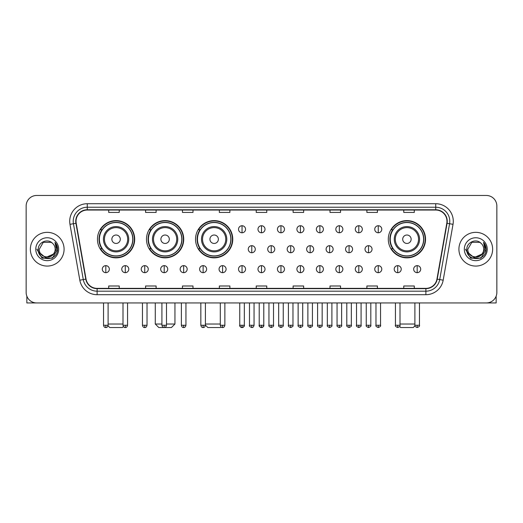 <?xml version="1.0" encoding="UTF-8"?>
<svg xmlns="http://www.w3.org/2000/svg" width="523" height="523" viewBox="0 0 523 523"><rect width="100%" height="100%" fill="white"/><g stroke="black" fill="none" stroke-linecap="round" stroke-linejoin="round"><path stroke-width="0.78" d="M388.308 239.227A18.619 18.619 0 0 0 406.927 257.846A18.619 18.619 0 0 0 425.545 239.227A18.619 18.619 0 0 0 406.927 220.614A18.619 18.619 0 0 0 388.308 239.227M195.53 239.227A18.619 18.619 0 0 0 214.149 257.846A18.619 18.619 0 0 0 232.768 239.227A18.619 18.619 0 0 0 214.149 220.614A18.619 18.619 0 0 0 195.53 239.227M146.492 239.227A18.619 18.619 0 0 0 165.111 257.846A18.619 18.619 0 0 0 183.73 239.227A18.619 18.619 0 0 0 165.111 220.614A18.619 18.619 0 0 0 146.492 239.227M97.455 239.227A18.619 18.619 0 0 0 116.073 257.846A18.619 18.619 0 0 0 134.692 239.227A18.619 18.619 0 0 0 116.073 220.614A18.619 18.619 0 0 0 97.455 239.227M101.92 248.713A17.037 17.037 0 0 1 101.92 229.747M150.957 248.713A17.037 17.037 0 0 1 150.957 229.747M199.995 248.713A17.037 17.037 0 0 1 199.995 229.747M392.773 248.713A17.037 17.037 0 0 1 392.773 229.747M26.15 205.997L26.15 292.409A10.538 10.538 0 0 0 36.688 302.948L486.312 302.948A10.538 10.538 0 0 0 496.85 292.409L496.85 205.997A10.538 10.538 0 0 0 486.312 195.465L36.688 195.465A10.538 10.538 0 0 0 26.15 205.997L26.15 292.409M30.367 249.203A16.86 16.86 0 0 0 47.227 266.07A16.86 16.86 0 0 0 64.087 249.203A16.86 16.86 0 0 0 47.227 232.343A16.86 16.86 0 0 0 30.367 249.203A16.86 16.86 0 0 0 47.227 266.07A16.86 16.86 0 0 0 64.087 249.203A16.86 16.86 0 0 0 47.227 232.343A16.86 16.86 0 0 0 30.367 249.203M458.913 249.203A16.86 16.86 0 0 0 475.773 266.07A16.86 16.86 0 0 0 492.633 249.203A16.86 16.86 0 0 0 475.773 232.343A16.86 16.86 0 0 0 458.913 249.203A16.86 16.86 0 0 0 475.773 266.07A16.86 16.86 0 0 0 492.633 249.203A16.86 16.86 0 0 0 475.773 232.343A16.86 16.86 0 0 0 458.913 249.203M76.031 221.281A11.238 11.238 0 0 1 87.269 210.037L435.731 210.037A11.238 11.238 0 0 1 446.799 223.229L436.953 279.086A11.238 11.238 0 0 1 425.879 288.369L97.121 288.369A11.238 11.238 0 0 1 86.047 279.086L76.201 223.229A11.238 11.238 0 0 1 76.031 221.281M75.75 221.281A11.519 11.519 0 0 0 75.927 223.282L85.772 279.132A11.519 11.519 0 0 0 97.121 288.65L425.879 288.65A11.519 11.519 0 0 0 437.228 279.132L447.073 223.282A11.519 11.519 0 0 0 435.731 209.756L87.269 209.756A11.519 11.519 0 0 0 75.75 221.281M69.977 224.328A17.566 17.566 0 0 1 87.269 203.715L435.731 203.715A17.566 17.566 0 0 1 453.023 224.328L443.177 280.184A17.566 17.566 0 0 1 425.879 294.697L97.121 294.697A17.566 17.566 0 0 1 79.823 280.184L69.977 224.328L73.436 223.72A14.049 14.049 0 0 1 87.269 207.232L435.731 207.232A14.049 14.049 0 0 1 449.564 223.72L439.719 279.57A14.049 14.049 0 0 1 425.879 291.18L97.121 291.18A14.049 14.049 0 0 1 83.281 279.57L73.436 223.72A14.049 14.049 0 0 1 73.22 221.281M486.312 195.465L36.688 195.465M36.688 302.948L486.312 302.948M496.85 292.409L496.85 205.997M437.228 279.132L439.719 279.57L449.564 223.72L453.023 224.328M256.231 210.037L256.231 212.416L266.769 212.416L266.769 210.037M219.346 210.037L219.346 212.416L229.885 212.416L229.885 210.037M182.462 210.037L182.462 212.416L193 212.416L193 210.037M145.584 210.037L145.584 212.416L156.122 212.416L156.122 210.037M108.699 210.037L108.699 212.416L119.237 212.416L119.237 210.037M293.115 210.037L293.115 212.416L303.654 212.416L303.654 210.037M330 210.037L330 212.416L340.538 212.416L340.538 210.037M366.878 210.037L366.878 212.416L377.416 212.416L377.416 210.037M403.763 210.037L403.763 212.416L414.301 212.416L414.301 210.037M266.769 288.369L266.769 285.996L256.231 285.996L256.231 288.369M229.885 288.369L229.885 285.996L219.346 285.996L219.346 288.369M193 288.369L193 285.996L182.462 285.996L182.462 288.369M156.122 288.369L156.122 285.996L145.584 285.996L145.584 288.369M119.237 288.369L119.237 285.996L108.699 285.996L108.699 288.369M303.654 288.369L303.654 285.996L293.115 285.996L293.115 288.369M340.538 288.369L340.538 285.996L330 285.996L330 288.369M377.416 288.369L377.416 285.996L366.878 285.996L366.878 288.369M414.301 288.369L414.301 285.996L403.763 285.996L403.763 288.369M55.163 249.203C55.654 259.447 38.8 259.447 39.29 249.203L43.259 242.332L51.195 242.332L52.424 243.208C47.554 238.102 38.172 242.306 38.264 249.203C37.368 261.461 57.242 261.781 57.563 249.798L57.582 249.203C57.55 246.601 56.687 244.313 54.98 242.345L56.347 249.203L53.307 254.309A7.937 7.937 0 0 0 55.163 249.203C55.654 259.447 38.8 259.447 39.29 249.203L43.259 242.332L51.195 242.332L52.424 243.208A7.937 7.937 0 0 1 55.163 249.203C55.654 259.447 38.8 259.447 39.29 249.203C38.872 256.362 49.097 260.003 53.307 254.309M53.817 253.884L45.534 257.636L38.512 251.779M35.773 249.203A11.454 11.454 0 0 0 47.227 260.657A11.454 11.454 0 0 0 58.681 249.203A11.454 11.454 0 0 0 47.227 237.756A11.454 11.454 0 0 0 35.773 249.203M54.98 242.345L57.576 249.504L57.092 246.072L57.576 249.504L57.092 246.072L57.576 249.504L55.059 242.43L57.576 249.504L55.059 242.43L57.582 249.203L52.405 258.172L42.049 258.172L36.872 249.203M55.059 242.43L57.576 249.51M26.85 296.195L26.85 302.948L67.598 302.948M123.395 326.542L122.395 327.535L109.752 327.535L108.032 325.816M108.104 324.025L122.997 324.025M120.29 239.227A4.217 4.217 0 0 0 116.073 235.017A4.217 4.217 0 0 0 111.857 239.227A4.217 4.217 0 0 0 116.073 243.443A4.217 4.217 0 0 0 120.29 239.227M128.723 239.227A12.644 12.644 0 0 0 116.073 226.583A12.644 12.644 0 0 0 103.43 239.227A12.644 12.644 0 0 0 116.073 251.877A12.644 12.644 0 0 0 128.723 239.227A12.644 12.644 0 0 1 116.073 251.877A12.644 12.644 0 0 1 103.43 239.227M132.757 239.227A16.684 16.684 0 0 0 116.073 222.543A16.684 16.684 0 0 0 99.39 239.227A16.684 16.684 0 0 0 116.073 255.917A16.684 16.684 0 0 0 132.757 239.227M134.339 239.227A18.266 18.266 0 0 1 100.462 248.713L102.155 248.713A16.841 16.841 0 0 0 127.22 251.857A16.841 16.841 0 0 0 127.22 226.603A16.841 16.841 0 0 0 102.155 229.747L100.462 229.747A18.266 18.266 0 0 1 134.339 239.227M166.484 324.025L174.95 324.025L171.433 327.535L158.789 327.535L155.279 324.025L161.914 324.025M169.328 239.227A4.217 4.217 0 0 0 165.111 235.017A4.217 4.217 0 0 0 160.894 239.227A4.217 4.217 0 0 0 165.111 243.443A4.217 4.217 0 0 0 169.328 239.227M177.755 239.227A12.644 12.644 0 0 0 165.111 226.583A12.644 12.644 0 0 0 152.468 239.227A12.644 12.644 0 0 0 165.111 251.877A12.644 12.644 0 0 0 177.755 239.227A12.644 12.644 0 0 1 165.111 251.877A12.644 12.644 0 0 1 152.468 239.227M181.795 239.227A16.684 16.684 0 0 0 165.111 222.543A16.684 16.684 0 0 0 148.427 239.227A16.684 16.684 0 0 0 165.111 255.917A16.684 16.684 0 0 0 181.795 239.227M183.377 239.227A18.266 18.266 0 0 1 149.5 248.713L151.193 248.713A16.841 16.841 0 0 0 176.258 251.857A16.841 16.841 0 0 0 176.258 226.603A16.841 16.841 0 0 0 151.193 229.747L149.5 229.747A18.266 18.266 0 0 1 183.377 239.227M221.052 326.953L220.471 327.535L207.827 327.535L205.402 325.116M205.402 324.025L220.294 324.025M218.366 239.227A4.217 4.217 0 0 0 214.149 235.017A4.217 4.217 0 0 0 209.932 239.227A4.217 4.217 0 0 0 214.149 243.443A4.217 4.217 0 0 0 218.366 239.227M226.792 239.227A12.644 12.644 0 0 0 214.149 226.583A12.644 12.644 0 0 0 201.505 239.227A12.644 12.644 0 0 0 214.149 251.877A12.644 12.644 0 0 0 226.792 239.227A12.644 12.644 0 0 1 214.149 251.877A12.644 12.644 0 0 1 201.505 239.227M230.833 239.227A16.684 16.684 0 0 0 214.149 222.543A16.684 16.684 0 0 0 197.465 239.227A16.684 16.684 0 0 0 214.149 255.917A16.684 16.684 0 0 0 230.833 239.227M232.415 239.227A18.266 18.266 0 0 1 198.537 248.713L200.231 248.713A16.841 16.841 0 0 0 225.295 251.857A16.841 16.841 0 0 0 225.295 226.603A16.841 16.841 0 0 0 200.231 229.747L198.537 229.747A18.266 18.266 0 0 1 232.415 239.227M414.968 325.816L413.248 327.535L400.605 327.535L399.605 326.542M400.003 324.025L414.896 324.025M411.143 239.227A4.217 4.217 0 0 0 406.927 235.017A4.217 4.217 0 0 0 402.71 239.227A4.217 4.217 0 0 0 406.927 243.443A4.217 4.217 0 0 0 411.143 239.227M419.57 239.227A12.644 12.644 0 0 0 406.927 226.583A12.644 12.644 0 0 0 394.277 239.227A12.644 12.644 0 0 0 406.927 251.877A12.644 12.644 0 0 0 419.57 239.227A12.644 12.644 0 0 1 406.927 251.877A12.644 12.644 0 0 1 394.277 239.227M423.61 239.227A16.684 16.684 0 0 0 406.927 222.543A16.684 16.684 0 0 0 390.243 239.227A16.684 16.684 0 0 0 406.927 255.917A16.684 16.684 0 0 0 423.61 239.227M425.192 239.227A18.266 18.266 0 0 1 391.315 248.713L393.008 248.713A16.841 16.841 0 0 0 418.067 251.857A16.841 16.841 0 0 0 418.067 226.603A16.841 16.841 0 0 0 393.008 229.747L391.315 229.747A18.266 18.266 0 0 1 425.192 239.227M242.038 225.74A3.511 3.511 0 0 0 238.527 229.251A3.511 3.511 0 0 0 242.038 232.768A3.511 3.511 0 0 0 245.555 229.251A3.511 3.511 0 0 0 242.038 225.74L242.038 232.768A3.511 3.511 0 0 0 245.555 229.251A3.511 3.511 0 0 0 242.038 225.74M261.5 225.74A3.511 3.511 0 0 0 257.989 229.251A3.511 3.511 0 0 0 261.5 232.768A3.511 3.511 0 0 0 265.011 229.251A3.511 3.511 0 0 0 261.5 225.74L261.5 232.768A3.511 3.511 0 0 0 265.011 229.251A3.511 3.511 0 0 0 261.5 225.74M280.962 225.74A3.511 3.511 0 0 0 277.445 229.251A3.511 3.511 0 0 0 280.962 232.768A3.511 3.511 0 0 0 284.473 229.251A3.511 3.511 0 0 0 280.962 225.74L280.962 232.768A3.511 3.511 0 0 0 284.473 229.251A3.511 3.511 0 0 0 280.962 225.74M300.418 225.74A3.511 3.511 0 0 0 296.907 229.251A3.511 3.511 0 0 0 300.418 232.768A3.511 3.511 0 0 0 303.935 229.251A3.511 3.511 0 0 0 300.418 225.74L300.418 232.768A3.511 3.511 0 0 0 303.935 229.251A3.511 3.511 0 0 0 300.418 225.74M319.88 225.74A3.511 3.511 0 0 0 316.369 229.251A3.511 3.511 0 0 0 319.88 232.768A3.511 3.511 0 0 0 323.391 229.251A3.511 3.511 0 0 0 319.88 225.74L319.88 232.768A3.511 3.511 0 0 0 323.391 229.251A3.511 3.511 0 0 0 319.88 225.74M339.342 225.74A3.511 3.511 0 0 0 335.831 229.251A3.511 3.511 0 0 0 339.342 232.768A3.511 3.511 0 0 0 342.853 229.251A3.511 3.511 0 0 0 339.342 225.74L339.342 232.768A3.511 3.511 0 0 0 342.853 229.251A3.511 3.511 0 0 0 339.342 225.74M358.804 225.74A3.511 3.511 0 0 0 355.287 229.251A3.511 3.511 0 0 0 358.804 232.768A3.511 3.511 0 0 0 362.315 229.251A3.511 3.511 0 0 0 358.804 225.74L358.804 232.768A3.511 3.511 0 0 0 362.315 229.251A3.511 3.511 0 0 0 358.804 225.74M378.26 225.74A3.511 3.511 0 0 0 374.749 229.251A3.511 3.511 0 0 0 378.26 232.768A3.511 3.511 0 0 0 381.777 229.251A3.511 3.511 0 0 0 378.26 225.74L378.26 232.768A3.511 3.511 0 0 0 381.777 229.251A3.511 3.511 0 0 0 378.26 225.74M251.772 245.692A3.511 3.511 0 0 0 248.255 249.203A3.511 3.511 0 0 0 251.772 252.72A3.511 3.511 0 0 0 255.283 249.203A3.511 3.511 0 0 0 251.772 245.692L251.772 252.72A3.511 3.511 0 0 0 255.283 249.203A3.511 3.511 0 0 0 251.772 245.692M271.228 245.692A3.511 3.511 0 0 0 267.717 249.203A3.511 3.511 0 0 0 271.228 252.72A3.511 3.511 0 0 0 274.745 249.203A3.511 3.511 0 0 0 271.228 245.692L271.228 252.72A3.511 3.511 0 0 0 274.745 249.203A3.511 3.511 0 0 0 271.228 245.692M290.69 245.692A3.511 3.511 0 0 0 287.179 249.203A3.511 3.511 0 0 0 290.69 252.72A3.511 3.511 0 0 0 294.201 249.203A3.511 3.511 0 0 0 290.69 245.692L290.69 252.72A3.511 3.511 0 0 0 294.201 249.203A3.511 3.511 0 0 0 290.69 245.692M310.152 245.692A3.511 3.511 0 0 0 306.635 249.203A3.511 3.511 0 0 0 310.152 252.72A3.511 3.511 0 0 0 313.663 249.203A3.511 3.511 0 0 0 310.152 245.692L310.152 252.72A3.511 3.511 0 0 0 313.663 249.203A3.511 3.511 0 0 0 310.152 245.692M329.614 245.692A3.511 3.511 0 0 0 326.097 249.203A3.511 3.511 0 0 0 329.614 252.72A3.511 3.511 0 0 0 333.125 249.203A3.511 3.511 0 0 0 329.614 245.692L329.614 252.72A3.511 3.511 0 0 0 333.125 249.203A3.511 3.511 0 0 0 329.614 245.692M349.07 245.692A3.511 3.511 0 0 0 345.559 249.203A3.511 3.511 0 0 0 349.07 252.72A3.511 3.511 0 0 0 352.587 249.203A3.511 3.511 0 0 0 349.07 245.692L349.07 252.72A3.511 3.511 0 0 0 352.587 249.203A3.511 3.511 0 0 0 349.07 245.692M368.532 245.692A3.511 3.511 0 0 0 365.021 249.203A3.511 3.511 0 0 0 368.532 252.72A3.511 3.511 0 0 0 372.043 249.203A3.511 3.511 0 0 0 368.532 245.692L368.532 252.72A3.511 3.511 0 0 0 372.043 249.203A3.511 3.511 0 0 0 368.532 245.692M105.816 265.645A3.511 3.511 0 0 0 102.305 269.155A3.511 3.511 0 0 0 105.816 272.673A3.511 3.511 0 0 0 109.333 269.155A3.511 3.511 0 0 0 105.816 265.645L105.816 272.673A3.511 3.511 0 0 0 109.333 269.155A3.511 3.511 0 0 0 105.816 265.645M125.278 265.645A3.511 3.511 0 0 0 121.767 269.155A3.511 3.511 0 0 0 125.278 272.673A3.511 3.511 0 0 0 128.789 269.155A3.511 3.511 0 0 0 125.278 265.645L125.278 272.673A3.511 3.511 0 0 0 128.789 269.155A3.511 3.511 0 0 0 125.278 265.645M144.74 265.645A3.511 3.511 0 0 0 141.223 269.155A3.511 3.511 0 0 0 144.74 272.673A3.511 3.511 0 0 0 148.251 269.155A3.511 3.511 0 0 0 144.74 265.645L144.74 272.673A3.511 3.511 0 0 0 148.251 269.155A3.511 3.511 0 0 0 144.74 265.645M164.196 265.645A3.511 3.511 0 0 0 160.685 269.155A3.511 3.511 0 0 0 164.196 272.673A3.511 3.511 0 0 0 167.713 269.155A3.511 3.511 0 0 0 164.196 265.645L164.196 272.673A3.511 3.511 0 0 0 167.713 269.155A3.511 3.511 0 0 0 164.196 265.645M183.658 265.645A3.511 3.511 0 0 0 180.147 269.155A3.511 3.511 0 0 0 183.658 272.673A3.511 3.511 0 0 0 187.169 269.155A3.511 3.511 0 0 0 183.658 265.645L183.658 272.673A3.511 3.511 0 0 0 187.169 269.155A3.511 3.511 0 0 0 183.658 265.645M203.12 265.645A3.511 3.511 0 0 0 199.609 269.155A3.511 3.511 0 0 0 203.12 272.673A3.511 3.511 0 0 0 206.631 269.155A3.511 3.511 0 0 0 203.12 265.645L203.12 272.673A3.511 3.511 0 0 0 206.631 269.155A3.511 3.511 0 0 0 203.12 265.645M222.582 265.645A3.511 3.511 0 0 0 219.065 269.155A3.511 3.511 0 0 0 222.582 272.673A3.511 3.511 0 0 0 226.093 269.155A3.511 3.511 0 0 0 222.582 265.645L222.582 272.673A3.511 3.511 0 0 0 226.093 269.155A3.511 3.511 0 0 0 222.582 265.645M242.038 265.645A3.511 3.511 0 0 0 238.527 269.155A3.511 3.511 0 0 0 242.038 272.673A3.511 3.511 0 0 0 245.555 269.155A3.511 3.511 0 0 0 242.038 265.645L242.038 272.673A3.511 3.511 0 0 0 245.555 269.155A3.511 3.511 0 0 0 242.038 265.645M261.5 265.645A3.511 3.511 0 0 0 257.989 269.155A3.511 3.511 0 0 0 261.5 272.673A3.511 3.511 0 0 0 265.011 269.155A3.511 3.511 0 0 0 261.5 265.645L261.5 272.673A3.511 3.511 0 0 0 265.011 269.155A3.511 3.511 0 0 0 261.5 265.645M280.962 265.645A3.511 3.511 0 0 0 277.445 269.155A3.511 3.511 0 0 0 280.962 272.673A3.511 3.511 0 0 0 284.473 269.155A3.511 3.511 0 0 0 280.962 265.645L280.962 272.673A3.511 3.511 0 0 0 284.473 269.155A3.511 3.511 0 0 0 280.962 265.645M300.418 265.645A3.511 3.511 0 0 0 296.907 269.155A3.511 3.511 0 0 0 300.418 272.673A3.511 3.511 0 0 0 303.935 269.155A3.511 3.511 0 0 0 300.418 265.645L300.418 272.673A3.511 3.511 0 0 0 303.935 269.155A3.511 3.511 0 0 0 300.418 265.645M319.88 265.645A3.511 3.511 0 0 0 316.369 269.155A3.511 3.511 0 0 0 319.88 272.673A3.511 3.511 0 0 0 323.391 269.155A3.511 3.511 0 0 0 319.88 265.645L319.88 272.673A3.511 3.511 0 0 0 323.391 269.155A3.511 3.511 0 0 0 319.88 265.645M339.342 265.645A3.511 3.511 0 0 0 335.831 269.155A3.511 3.511 0 0 0 339.342 272.673A3.511 3.511 0 0 0 342.853 269.155A3.511 3.511 0 0 0 339.342 265.645L339.342 272.673A3.511 3.511 0 0 0 342.853 269.155A3.511 3.511 0 0 0 339.342 265.645M358.804 265.645A3.511 3.511 0 0 0 355.287 269.155A3.511 3.511 0 0 0 358.804 272.673A3.511 3.511 0 0 0 362.315 269.155A3.511 3.511 0 0 0 358.804 265.645L358.804 272.673A3.511 3.511 0 0 0 362.315 269.155A3.511 3.511 0 0 0 358.804 265.645M378.26 265.645A3.511 3.511 0 0 0 374.749 269.155A3.511 3.511 0 0 0 378.26 272.673A3.511 3.511 0 0 0 381.777 269.155A3.511 3.511 0 0 0 378.26 265.645L378.26 272.673A3.511 3.511 0 0 0 381.777 269.155A3.511 3.511 0 0 0 378.26 265.645M397.722 265.645A3.511 3.511 0 0 0 394.211 269.155A3.511 3.511 0 0 0 397.722 272.673A3.511 3.511 0 0 0 401.233 269.155A3.511 3.511 0 0 0 397.722 265.645L397.722 272.673A3.511 3.511 0 0 0 401.233 269.155A3.511 3.511 0 0 0 397.722 265.645M417.184 265.645A3.511 3.511 0 0 0 413.667 269.155A3.511 3.511 0 0 0 417.184 272.673A3.511 3.511 0 0 0 420.695 269.155A3.511 3.511 0 0 0 417.184 265.645L417.184 272.673A3.511 3.511 0 0 0 420.695 269.155A3.511 3.511 0 0 0 417.184 265.645M496.15 296.195L496.15 302.948L455.402 302.948M483.71 249.203C484.2 259.447 467.346 259.447 467.837 249.203L471.805 242.332L479.741 242.332L480.977 243.208C476.1 238.102 466.725 242.306 466.81 249.203C465.921 261.461 485.789 261.781 486.109 249.798L486.129 249.203C486.096 246.601 485.233 244.313 483.527 242.345L484.899 249.203L481.86 254.309A7.937 7.937 0 0 0 483.71 249.203C484.2 259.447 467.346 259.447 467.837 249.203C467.346 259.447 484.2 259.447 483.71 249.203A7.937 7.937 0 0 0 480.977 243.208M481.86 254.309C477.643 260.003 467.425 256.362 467.837 249.203M482.363 253.884L474.08 257.636L467.059 251.779M464.319 249.203A11.454 11.454 0 0 0 475.773 260.657A11.454 11.454 0 0 0 487.227 249.203A11.454 11.454 0 0 0 475.773 237.756A11.454 11.454 0 0 0 464.319 249.203M483.527 242.345L486.122 249.504L485.638 246.072L486.122 249.504L485.638 246.072L486.122 249.504L483.605 242.43L486.122 249.504L483.605 242.43L486.129 249.203L480.951 258.172L470.595 258.172L465.418 249.203M483.605 242.43L486.122 249.51M435.731 203.715L435.731 209.756M73.436 223.72L75.927 223.282M97.121 294.697L97.121 288.65M425.879 288.65L425.879 294.697M79.823 280.184L85.772 279.132M447.073 223.282L449.564 223.72M87.269 203.715L87.269 209.756M439.719 279.57L443.177 280.184M127.69 239.227A11.617 11.617 0 0 0 116.073 227.61A11.617 11.617 0 0 0 104.456 239.227A11.617 11.617 0 0 0 116.073 250.844A11.617 11.617 0 0 0 127.69 239.227M176.728 239.227A11.617 11.617 0 0 0 165.111 227.61A11.617 11.617 0 0 0 153.494 239.227A11.617 11.617 0 0 0 165.111 250.844A11.617 11.617 0 0 0 176.728 239.227M225.766 239.227A11.617 11.617 0 0 0 214.149 227.61A11.617 11.617 0 0 0 202.532 239.227A11.617 11.617 0 0 0 214.149 250.844A11.617 11.617 0 0 0 225.766 239.227M418.544 239.227A11.617 11.617 0 0 0 406.927 227.61A11.617 11.617 0 0 0 395.31 239.227A11.617 11.617 0 0 0 406.927 250.844A11.617 11.617 0 0 0 418.544 239.227M251.772 325.254L249.484 325.254C249.026 325.986 249.785 326.744 251.772 327.535L251.772 325.254L254.054 325.254L254.054 302.948M271.228 325.254L268.946 325.254C268.482 325.986 269.247 326.744 271.228 327.535L271.228 325.254L273.516 325.254L273.516 302.948M290.69 325.254L288.408 325.254C287.944 325.986 288.703 326.744 290.69 327.535L290.69 325.254L292.972 325.254L292.972 302.948M310.152 325.254L307.87 325.254C307.406 325.986 308.165 326.744 310.152 327.535L310.152 325.254L312.434 325.254L312.434 302.948M329.614 325.254L327.326 325.254C326.862 325.986 327.627 326.744 329.614 327.535L329.614 325.254L331.896 325.254L331.896 302.948M349.07 325.254L346.788 325.254C346.324 325.986 347.089 326.744 349.07 327.535L349.07 325.254L351.351 325.254L351.351 302.948M368.532 325.254L366.25 325.254C365.786 325.986 366.545 326.744 368.532 327.535L368.532 325.254L370.814 325.254L370.814 302.948M105.816 325.254L103.534 325.254C103.933 326.882 104.692 327.646 105.816 327.535L105.816 325.254L108.104 325.254L108.104 302.948M125.278 325.254L122.997 325.254C123.395 326.882 124.154 327.646 125.278 327.535L125.278 325.254L127.56 325.254L127.56 302.948M144.74 325.254L142.452 325.254C142.851 326.882 143.616 327.646 144.74 327.535L144.74 325.254L147.022 325.254L147.022 302.948M164.196 325.254L161.914 325.254C162.313 326.882 163.078 327.646 164.196 327.535L164.196 325.254L166.484 325.254L166.484 302.948M183.658 325.254L181.376 325.254C181.775 326.882 182.534 327.646 183.658 327.535L183.658 325.254L185.94 325.254L185.94 302.948M203.12 325.254L200.839 325.254C201.237 326.882 201.996 327.646 203.12 327.535L203.12 325.254L205.402 325.254L205.402 302.948M222.582 325.254L220.294 325.254C220.693 326.882 221.458 327.646 222.582 327.535L222.582 325.254L224.864 325.254L224.864 302.948M242.038 325.254L239.756 325.254C239.292 325.986 240.057 326.744 242.038 327.535L242.038 325.254L244.326 325.254C244.784 325.986 244.025 326.744 242.038 327.535C240.913 327.646 240.155 326.882 239.756 325.254L239.756 302.948M261.5 325.254L259.218 325.254C258.754 325.986 259.513 326.744 261.5 327.535L261.5 325.254L263.782 325.254C264.246 325.986 263.487 326.744 261.5 327.535C260.376 327.646 259.617 326.882 259.218 325.254L259.218 302.948M280.962 325.254L278.674 325.254C278.216 325.986 278.975 326.744 280.962 327.535L280.962 325.254L283.244 325.254L283.244 302.948L283.244 325.254C283.708 325.986 282.943 326.744 280.962 327.535M300.418 325.254L298.136 325.254L298.136 302.948L298.136 325.254C297.672 325.986 298.437 326.744 300.418 327.535L300.418 325.254L302.706 325.254L302.706 302.948M319.88 325.254L317.598 325.254C317.134 325.986 317.892 326.744 319.88 327.535L319.88 325.254L322.161 325.254L322.161 302.948M339.342 325.254L337.06 325.254C336.596 325.986 337.355 326.744 339.342 327.535L339.342 325.254L341.624 325.254L341.624 302.948M358.804 325.254L356.516 325.254C356.052 325.986 356.817 326.744 358.804 327.535L358.804 325.254L361.086 325.254L361.086 302.948M378.26 325.254L375.978 325.254C375.514 325.986 376.279 326.744 378.26 327.535L378.26 325.254L380.548 325.254L380.548 302.948M397.722 325.254L395.44 325.254C394.976 325.986 395.734 326.744 397.722 327.535L397.722 325.254L400.003 325.254L400.003 302.948M417.184 325.254L414.896 325.254C414.438 325.986 415.197 326.744 417.184 327.535L417.184 325.254L419.466 325.254L419.466 302.948M174.95 302.948L174.95 324.025M155.279 302.948L155.279 324.025M249.484 325.254L249.484 302.948M254.054 325.254C253.655 326.882 252.897 327.646 251.772 327.535M268.946 325.254L268.946 302.948M273.516 325.254C273.974 325.986 273.215 326.744 271.228 327.535M288.408 325.254L288.408 302.948M292.972 325.254C293.436 325.986 292.677 326.744 290.69 327.535M307.87 325.254L307.87 302.948M312.434 325.254C312.898 325.986 312.133 326.744 310.152 327.535M327.326 325.254L327.326 302.948M331.896 325.254C332.36 325.986 331.595 326.744 329.614 327.535M346.788 325.254L346.788 302.948M351.351 325.254C351.816 325.986 351.057 326.744 349.07 327.535M366.25 325.254L366.25 302.948M370.814 325.254C371.278 325.986 370.519 326.744 368.532 327.535M103.534 325.254L103.534 302.948M108.104 325.254C107.705 326.882 106.94 327.646 105.816 327.535M122.997 325.254L122.997 302.948M127.56 325.254C127.161 326.882 126.403 327.646 125.278 327.535M142.452 325.254L142.452 302.948M147.022 325.254C146.623 326.882 145.865 327.646 144.74 327.535M161.914 325.254L161.914 302.948M166.484 325.254C166.085 326.882 165.32 327.646 164.196 327.535M181.376 325.254L181.376 302.948M185.94 325.254C185.541 326.882 184.782 327.646 183.658 327.535M200.839 325.254L200.839 302.948M205.402 325.254C205.003 326.882 204.245 327.646 203.12 327.535M220.294 325.254L220.294 302.948M224.864 325.254C224.465 326.882 223.7 327.646 222.582 327.535M242.038 327.535C243.162 327.646 243.927 326.882 244.326 325.254L244.326 302.948M261.5 327.535C262.624 327.646 263.383 326.882 263.782 325.254L263.782 302.948M278.674 325.254L278.674 302.948M302.706 325.254C303.17 325.986 302.405 326.744 300.418 327.535M317.598 325.254L317.598 302.948M322.161 325.254C322.626 325.986 321.867 326.744 319.88 327.535M337.06 325.254L337.06 302.948M341.624 325.254C342.088 325.986 341.329 326.744 339.342 327.535M356.516 325.254L356.516 302.948M361.086 325.254C361.55 325.986 360.785 326.744 358.804 327.535M375.978 325.254L375.978 302.948M380.548 325.254C381.005 325.986 380.247 326.744 378.26 327.535M395.44 325.254L395.44 302.948M400.003 325.254C400.468 325.986 399.709 326.744 397.722 327.535M414.896 325.254L414.896 302.948M419.466 325.254C419.93 325.986 419.165 326.744 417.184 327.535"/></g></svg>
